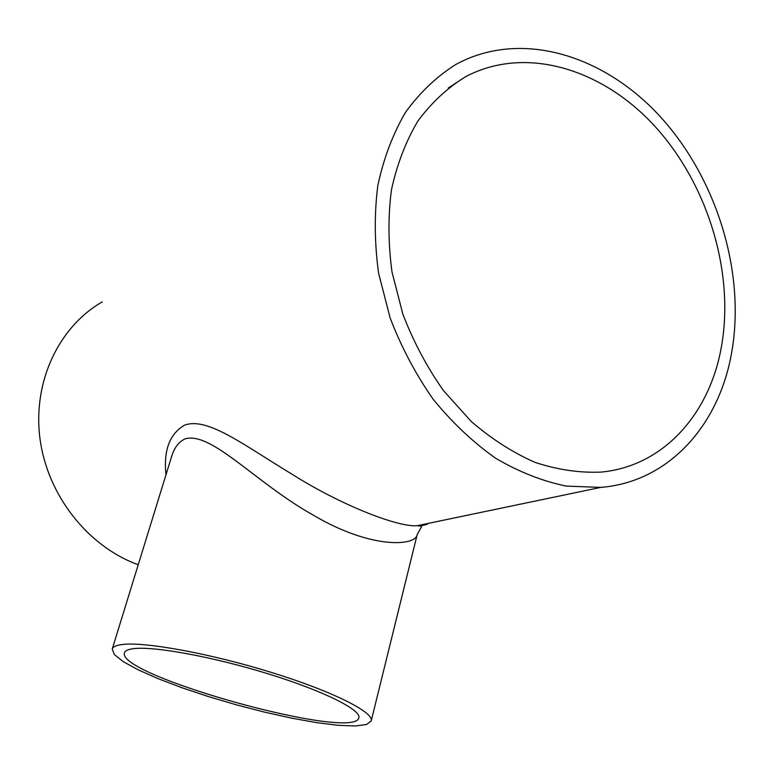 <?xml version="1.0" encoding="UTF-8"?>
<svg xmlns="http://www.w3.org/2000/svg" width="774" height="774" viewBox="0 0 774 774"><rect width="100%" height="100%" fill="white"/><g stroke="black" fill="none" stroke-linecap="round" stroke-linejoin="round"><path stroke-width="1.16" d="M721.32 347.274C709.448 414.225 663.318 466.258 601.214 472.082C579.678 473.03 557.677 469.818 535.211 462.426C512.862 452.645 491.509 438.955 471.143 421.375L443.376 390.483C426.88 367.011 413.374 341.566 402.857 314.138L392.021 272.071C388.151 243.636 387.977 216.139 391.499 189.582C397.081 164.107 405.886 141.255 417.912 121.005C431.534 102.642 447.372 87.907 465.416 76.81C525.333 44.931 602.723 68.751 655.501 126.984C708.345 185.421 734.749 273.27 721.32 347.274M138.236 564.739C88.004 546.638 47.34 495.283 39.967 438.558C32.556 381.805 58.872 326.715 102.245 301.908M731.614 352.847C718.978 425.41 668.688 481.999 600.779 487.397L566.162 486.082C542.38 481.157 518.87 471.879 495.631 458.247C472.991 442.235 452.171 422.575 433.198 399.297C415.686 374.287 401.348 347.187 390.154 318.008L378.612 273.241C374.452 242.988 374.2 213.721 377.847 185.431C383.672 158.293 392.911 133.892 405.547 112.24C419.866 92.561 436.526 76.694 455.538 64.639C519.886 29.209 603.381 54.403 660.241 116.632C717.208 179.104 745.817 273.27 731.614 352.847M165.975 474.791C163.43 450.545 169.574 434.021 184.425 425.226C207.287 416.499 243.839 445.108 291.779 474.065C340.831 505.141 398.252 527.52 417.244 525.681C423.243 525.565 426.929 524.801 428.312 523.379M133.796 648.631C154.345 646.077 213.682 656.933 268.675 673.99C323.774 691.008 361.439 709.99 358.846 717.788C354.318 741.531 116.1 675.47 124.44 652.782C125.078 650.673 128.203 649.289 133.796 648.631M371.23 720.884L417.196 534.582C416.267 545.738 372.052 550.159 312.435 514.642C255.188 482.434 211.699 431.515 185.247 438.8C178.794 441.751 174.227 447.711 171.557 456.699L112.23 649.057C112.927 646.774 116.245 645.264 122.186 644.519C144.409 641.53 210.064 653.43 271.219 672.364C332.472 691.259 374.123 712.283 371.23 720.884L366.499 724.532L355.16 725.993L338.132 725.315L316.537 722.616L291.537 718.127L264.369 712.08L236.234 704.785L208.37 696.552L181.967 687.738L158.225 678.721L138.323 669.897L123.376 661.722L114.407 654.62L112.23 649.057M465.416 76.81L448.262 88.013M600.779 487.397L417.244 525.681L421.762 526.272L417.196 534.582"/></g></svg>
